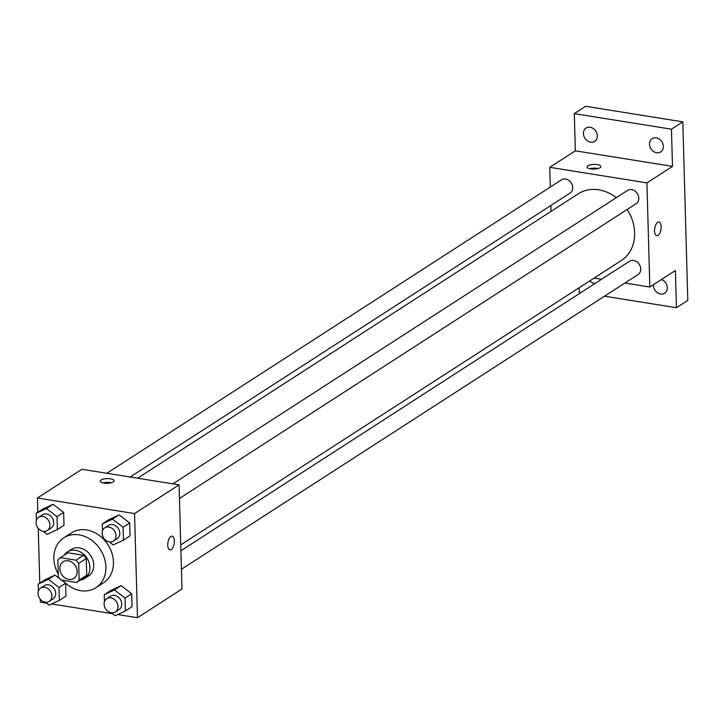 <?xml version="1.0" encoding="UTF-8"?>
<svg xmlns="http://www.w3.org/2000/svg" width="724" height="724" viewBox="0 0 724 724"><rect width="100%" height="100%" fill="white"/><g stroke="black" fill="none" stroke-linecap="round" stroke-linejoin="round"><path stroke-width="1.09" d="M68.237 560.792A9.883 8.118 57.2 0 1 76.654 568.503A9.883 8.118 57.2 0 1 73.857 578.395A9.883 8.118 57.2 0 1 61.676 574.494A9.883 8.118 57.2 0 1 63.133 561.788A9.883 8.118 57.2 0 1 68.237 560.792M57.857 560.086L58.318 576.756A14.806 12.163 57.2 0 0 61.033 580.005L76.581 582.494A14.806 12.163 57.2 0 0 79.142 580.087L78.672 563.426A14.806 12.163 57.2 0 0 75.957 560.177L60.409 557.688A14.806 12.163 57.2 0 0 57.857 560.086M79.142 580.087L86.717 575.2L86.246 558.539L78.672 563.426M75.957 560.177L83.531 555.29L67.993 552.792L60.409 557.688M83.531 555.29A14.806 12.163 57.2 0 1 86.246 558.539M86.717 575.2A14.806 12.163 57.2 0 1 84.156 577.607L76.581 582.494M80.255 580.123A15.819 12.996 -122.8 0 0 84.654 578.485A15.819 12.996 -122.8 0 0 89.948 567.426A15.819 12.996 -122.8 0 0 81.957 552.919A15.819 12.996 -122.8 0 0 67.495 551.914A15.819 12.996 -122.8 0 0 64.201 555.245M67.495 551.914L71.287 549.462A15.819 12.996 57.2 0 1 79.45 547.878A15.819 12.996 57.2 0 1 93.74 564.982A15.819 12.996 57.2 0 1 88.437 576.042L84.654 578.485M58.246 574.069A29.657 24.363 57.2 0 1 63.775 537.841A29.657 24.363 57.2 0 1 79.079 534.864A29.657 24.363 57.2 0 1 104.337 557.996A29.657 24.363 57.2 0 1 95.948 587.671A29.657 24.363 57.2 0 1 62.635 580.259M63.775 537.841L71.35 532.945A29.657 24.363 57.2 0 1 86.663 529.968A29.657 24.363 57.2 0 1 111.912 553.109A29.657 24.363 57.2 0 1 103.523 582.784L95.948 587.671M111.279 612.73L115.188 615.726L125.415 610.956L132.049 606.676L131.687 593.789L121.098 585.68L110.872 590.458L104.238 594.73L104.437 601.744M45.214 602.142L49.123 605.137L59.359 600.368L58.997 587.481L48.408 579.372L55.033 575.091L59.875 578.802L55.033 575.091L44.807 579.87L38.182 584.15L38.372 591.155M65.232 582.901L61.549 580.087L65.232 582.901M65.984 596.087L65.631 583.263L65.984 596.087L59.359 600.368M40.236 599.191L40.318 602.151L46.517 603.146M51.648 603.961L112.582 613.726M117.704 614.549L137.47 617.717L134.555 513.578L37.413 498.012L37.811 512.293M38.254 528.384L39.784 583.11M109.297 541.914L113.206 544.91L123.442 540.14L130.067 535.86L129.705 522.981L119.116 514.864L108.89 519.642L102.265 523.923L102.455 530.927M43.241 531.335L47.151 534.33L57.377 529.552L64.011 525.271L63.649 512.393L53.06 504.284L42.834 509.053L36.2 513.334L36.399 520.339M137.47 617.717L181.977 588.992L179.072 484.854L134.555 513.578M170.873 536.52A6.923 3.177 -80.9 0 1 172.149 536.203A6.923 3.177 -80.9 0 1 174.185 543.534A6.923 3.177 -80.9 0 1 169.959 549.869A6.923 3.177 -80.9 0 1 167.769 543.869A6.923 3.177 -80.9 0 1 170.873 536.52M179.072 484.854L81.921 469.279L37.413 498.012M110.464 478.817A6.923 2.344 178.4 0 1 114.066 480.763A6.923 2.344 178.4 0 1 107.215 483.297A6.923 2.344 178.4 0 1 100.229 481.143A6.923 2.344 178.4 0 1 110.464 478.817M103.052 482.944A6.923 2.344 178.4 0 1 110.564 482.564A6.923 2.344 178.4 0 1 111.342 482.709M172.149 536.203A6.923 3.177 -80.9 0 1 174.185 543.534A6.923 3.177 -80.9 0 1 169.959 549.869M137.641 478.211L578.268 193.815A39.702 32.616 57.2 0 1 598.757 189.824A39.702 32.616 57.2 0 1 616.341 197.643M627.192 209.462A39.702 32.616 57.2 0 1 621.328 260.522L180.747 544.891M130.202 477.016L570.069 193.109A7.91 6.498 -122.8 0 0 571.236 182.946A7.91 6.498 -122.8 0 0 561.489 179.823L106.835 473.27M180.91 550.783L629.527 261.219A7.91 6.498 57.2 0 1 633.609 260.432A7.91 6.498 57.2 0 1 640.342 266.595A7.91 6.498 57.2 0 1 638.106 274.514L181.425 569.272M172.9 483.858L627.554 190.412A7.91 6.498 57.2 0 1 631.627 189.616A7.91 6.498 57.2 0 1 638.369 195.788A7.91 6.498 57.2 0 1 636.125 203.697L179.452 498.456M624.912 283.03L649.826 287.021L646.921 182.882L549.769 167.316L550.321 187.027M550.837 205.525L551 211.408M594.105 278.088L601.544 279.283M646.921 182.882L672.487 166.375L671.447 129.189L682.813 121.849L687.8 300.379L676.433 307.709L675.392 270.514L649.826 287.021M657.664 222.331A6.923 3.177 -80.9 0 1 658.94 222.006A6.923 3.177 -80.9 0 1 660.976 229.345A6.923 3.177 -80.9 0 1 656.749 235.671A6.923 3.177 -80.9 0 1 654.559 229.671A6.923 3.177 -80.9 0 1 657.664 222.331M682.813 121.849L585.662 106.283L574.304 113.614L575.336 150.809L549.769 167.316M579.164 287.736L579.291 292.143L581.164 292.442M672.487 166.375L575.336 150.809M597.246 164.62A6.923 2.344 178.4 0 1 600.857 166.565A6.923 2.344 178.4 0 1 593.997 169.099A6.923 2.344 178.4 0 1 587.019 166.954A6.923 2.344 178.4 0 1 597.246 164.62M589.843 168.755A6.923 2.344 178.4 0 1 597.354 168.366A6.923 2.344 178.4 0 1 598.133 168.52M658.931 222.006A6.923 3.177 -80.9 0 1 660.967 229.345A6.923 3.177 -80.9 0 1 656.74 235.671M661.455 279.518A7.91 6.498 57.2 0 1 667.094 286.043A7.91 6.498 57.2 0 1 664.659 293.265A7.91 6.498 57.2 0 1 657.428 292.758A7.91 6.498 57.2 0 1 653.437 285.509A7.91 6.498 57.2 0 1 653.455 284.677M601.029 279.202A7.91 6.498 57.2 0 1 600.875 279.717M594.965 283.527A7.91 6.498 57.2 0 1 589.843 280.84M604.531 296.188L676.433 307.709M649.482 144.176A7.91 6.498 57.2 0 1 652.134 138.646A7.91 6.498 57.2 0 1 661.881 141.768A7.91 6.498 57.2 0 1 660.713 151.931A7.91 6.498 57.2 0 1 653.482 151.434A7.91 6.498 57.2 0 1 649.482 144.176M583.426 133.596A7.91 6.498 57.2 0 1 586.078 128.058A7.91 6.498 57.2 0 1 595.825 131.18A7.91 6.498 57.2 0 1 594.648 141.352A7.91 6.498 57.2 0 1 587.426 140.845A7.91 6.498 57.2 0 1 583.426 133.596M671.447 129.189L574.304 113.614M57.377 529.552L57.015 516.664L46.426 508.556L36.2 513.334M36.535 525.343L37.078 526.61M38.716 517.244L42.499 514.8A7.91 6.498 57.2 0 1 46.58 514.004A7.91 6.498 57.2 0 1 53.314 520.176A7.91 6.498 57.2 0 1 51.078 528.086L47.286 530.529A7.91 6.498 57.2 0 1 37.539 527.416A7.91 6.498 57.2 0 1 38.716 517.244A7.91 6.498 57.2 0 1 42.788 516.447A7.91 6.498 57.2 0 1 49.531 522.619A7.91 6.498 57.2 0 1 47.286 530.529M64.011 525.271L63.649 512.393L57.015 516.664M63.649 512.393L53.06 504.284L46.426 508.556M53.06 504.284L42.834 509.053M48.408 579.372L38.182 584.15M38.517 596.16L39.06 597.427M40.689 588.06L44.481 585.616A7.91 6.498 57.2 0 1 48.562 584.82A7.91 6.498 57.2 0 1 55.296 590.992A7.91 6.498 57.2 0 1 53.051 598.902L49.268 601.345A7.91 6.498 57.2 0 1 39.521 598.223A7.91 6.498 57.2 0 1 40.689 588.06A7.91 6.498 57.2 0 1 44.77 587.264A7.91 6.498 57.2 0 1 51.504 593.436A7.91 6.498 57.2 0 1 49.268 601.345M65.594 583.227L58.997 587.481M55.033 575.091L44.807 579.87M123.442 540.14L123.08 527.253L112.492 519.144L102.265 523.923M102.6 535.932L103.143 537.199M104.772 527.832L108.564 525.389A7.91 6.498 57.2 0 1 112.645 524.592A7.91 6.498 57.2 0 1 119.379 530.764A7.91 6.498 57.2 0 1 117.134 538.674L113.351 541.118A7.91 6.498 57.2 0 1 103.604 537.995A7.91 6.498 57.2 0 1 104.772 527.832A7.91 6.498 57.2 0 1 108.853 527.036A7.91 6.498 57.2 0 1 115.587 533.208A7.91 6.498 57.2 0 1 113.351 541.118M130.067 535.86L129.705 522.981L123.08 527.253M129.705 522.981L119.116 514.864L112.492 519.144M119.116 514.864L108.89 519.642M125.415 610.956L125.053 598.069L114.464 589.96L104.238 594.73M104.573 606.748L105.116 608.015M106.754 598.648L110.537 596.196A7.91 6.498 57.2 0 1 114.618 595.409A7.91 6.498 57.2 0 1 121.351 601.572A7.91 6.498 57.2 0 1 119.116 609.49L115.324 611.934A7.91 6.498 57.2 0 1 105.577 608.812A7.91 6.498 57.2 0 1 106.754 598.648A7.91 6.498 57.2 0 1 110.835 597.852A7.91 6.498 57.2 0 1 117.569 604.024A7.91 6.498 57.2 0 1 115.324 611.934M132.049 606.676L131.687 593.789L125.053 598.069M131.687 593.789L121.098 585.68L114.464 589.96M121.098 585.68L110.872 590.458"/></g></svg>
